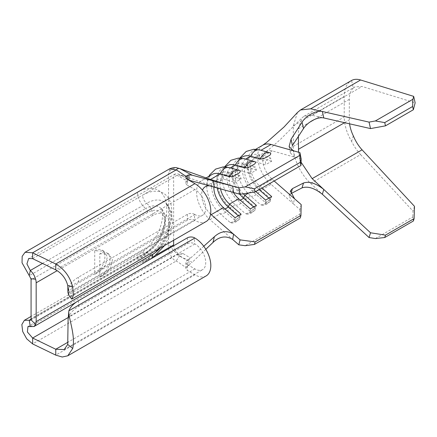 <?xml version="1.0" encoding="UTF-8"?>
<svg xmlns="http://www.w3.org/2000/svg" width="437" height="437" viewBox="0 0 437 437"><rect width="100%" height="100%" fill="white"/><g stroke="black" fill="none" stroke-linecap="round" stroke-linejoin="round"><path stroke-width="0.33" stroke-dasharray="2.19 1.64" d="M252.105 212.114L255.066 210.142L255.224 207.455A10.444 4.343 -48.9 0 1 249.625 212.377A10.444 4.343 -48.9 0 1 245.037 213.332L245.714 213.742L252.105 212.114M236.827 220.936L239.787 218.959L239.946 216.271A10.444 4.343 -48.9 0 1 234.347 221.198A10.444 4.343 -48.9 0 1 229.764 222.154L230.436 222.564L236.827 220.936M267.378 203.298L270.339 201.32L270.498 198.633A10.444 4.343 -48.9 0 1 264.898 203.56A10.444 4.343 -48.9 0 1 260.315 204.511L260.993 204.926L267.378 203.298M227.235 165.721A25.204 14.552 60 0 0 222.034 176.313A25.204 14.552 60 0 0 235.417 204.931L230.326 207.87A25.204 14.552 60 0 1 217.555 185.998A25.204 14.552 60 0 1 222.143 168.66A25.204 14.552 60 0 1 230.326 167.999L239.946 170.709A10.444 7.336 -74.3 0 0 239.012 170.343M291.053 193.564L289.103 195.831L293.282 203.757L271.06 184.348L260.878 190.232A25.204 14.552 60 0 1 248.112 168.36A25.204 14.552 60 0 1 252.701 151.022A25.204 14.552 60 0 1 260.878 150.361L270.498 153.065A10.444 7.336 -74.3 0 0 269.563 152.704M242.513 156.899A25.204 14.552 60 0 0 237.313 167.491A25.204 14.552 60 0 0 250.691 196.109L245.599 199.048A25.204 14.552 60 0 1 232.834 177.182A25.204 14.552 60 0 1 237.422 159.838A25.204 14.552 60 0 1 245.599 159.177L255.224 161.887A10.444 7.336 -74.3 0 0 254.285 161.521M99.816 253.706L108.818 254.034L112.451 259.665L110.534 268.094L105.044 274.376L99.816 277.227L99.816 253.706A14.405 8.314 -60 0 1 107.016 252.99A14.405 8.314 -60 0 1 109.228 264.532A14.405 8.314 -60 0 1 99.816 277.227M94.725 250.767A14.405 8.314 -60 0 1 101.925 250.051A14.405 8.314 -60 0 1 104.132 261.594A14.405 8.314 -60 0 1 94.725 274.283L94.725 250.767L103.727 251.089L107.36 256.727L105.443 265.155L99.953 271.437L94.725 274.283M222.854 183.387L209.957 179.76A25.204 14.552 -120 0 0 205.729 179.263A25.204 14.552 -120 0 0 201.774 180.421A25.204 14.552 -120 0 0 196.557 191.958A25.204 14.552 -120 0 0 209.957 219.631L232.67 239.465M229.764 222.154L220.139 213.748A25.204 14.552 60 0 1 206.761 185.13A25.204 14.552 60 0 1 211.961 174.538M271.06 184.348A25.204 14.552 60 0 1 261.402 171.457A25.204 14.552 60 0 1 257.661 156.681A25.204 14.552 60 0 1 261.402 146.22A25.204 14.552 60 0 1 262.304 145.505A25.204 14.552 60 0 1 262.883 145.139M209.667 185.872A18.004 10.395 60 0 1 210.361 185.982A18.004 10.395 60 0 1 211.218 186.184L233.571 192.477M213.906 187.031A18.004 10.395 60 0 1 217.615 179.591A18.004 10.395 60 0 1 223.454 179.121L235.051 182.382L234.849 178.564L239.94 175.625L241.131 178.875L235.051 182.382M220.51 188.904A18.004 10.395 60 0 1 223.695 176.084A18.004 10.395 60 0 1 229.534 175.608L241.131 178.875M233.413 192.433A18.004 10.395 60 0 1 232.888 170.774A18.004 10.395 60 0 1 238.733 170.299L250.325 173.565L250.128 169.742L255.219 166.803L256.404 170.053L250.325 173.565M243.283 193.81A18.004 10.395 60 0 1 238.968 167.262A18.004 10.395 60 0 1 244.813 166.787L256.404 170.053M255.842 191.559L254.006 189.958A18.004 10.395 60 0 1 244.889 174.336A18.004 10.395 60 0 1 248.167 161.952A18.004 10.395 60 0 1 254.006 161.477L265.603 164.744L265.401 160.925L270.492 157.981L271.683 161.231L265.603 164.744M301.186 159.03L272.327 150.902A18.004 10.395 -120 0 0 266.483 151.377A18.004 10.395 -120 0 0 265.898 151.759A18.004 10.395 -120 0 0 265.428 152.147A18.004 10.395 -120 0 0 262.757 159.62A18.004 10.395 -120 0 0 265.811 170.938A18.004 10.395 -120 0 0 272.327 179.383L260.086 186.452A18.004 10.395 60 0 1 250.969 170.829A18.004 10.395 60 0 1 254.247 158.44A18.004 10.395 60 0 1 260.086 157.97L271.683 161.231M210.601 214.103A18.004 10.395 60 0 1 201.648 194.897A18.004 10.395 60 0 1 202.457 190.215M188.915 180.197L190.199 180.437L183.01 176.335L177.04 175.297L187.386 181.082A5.042 2.912 0 0 0 185.911 183.136A5.042 2.912 0 0 0 187.391 185.195L187.391 179.317L187.391 181.082L189.287 180.41M190.199 180.437L189.614 180.388M206.155 275.905A22.506 12.995 60 0 1 194.902 274.791L187.391 270.454L187.391 264.576A5.042 2.912 180 0 1 185.911 262.517A5.042 2.912 180 0 1 187.386 260.463L177.04 254.678L68.396 317.399M188.915 264.904L187.391 266.199L187.391 260.457L190.204 257.857L188.915 259.578L188.915 264.904L192.16 262.358L186.473 259.398C182.742 257.469 184.201 259.152 179.656 255.541C177.433 254.105 170.004 248.489 168.551 241.94L168.551 174.319C169.676 167.518 177.941 167.267 179.656 168.551M173.642 244.878C173.8 249.314 177.99 256.202 183.01 253.547L190.204 257.857M183.01 253.547L177.04 254.678M183.01 176.335L177.772 173.866L175.144 173.975L173.642 177.258L173.642 240.29M187.391 264.576L194.902 268.913A15.3 8.833 -120 0 0 202.555 269.673A15.3 8.833 -120 0 0 204.898 257.409A15.3 8.833 -120 0 0 194.902 243.922L194.531 243.709L194.531 237.832M187.402 214.31L187.402 220.188A5.042 2.912 180 0 1 194.531 220.188L194.531 214.31A5.042 2.912 0 0 0 187.402 214.31L78.518 277.173A36.009 20.79 180 0 0 68.86 287.295L68.86 293.172A36.009 20.79 180 0 1 78.518 283.05L78.518 277.173M187.402 220.188L78.518 283.05M206.155 221.515A22.506 12.995 60 0 1 194.902 220.401L194.531 220.188M194.531 214.31L194.902 214.523A15.3 8.833 -120 0 0 202.555 215.283A15.3 8.833 -120 0 0 204.898 203.019A15.3 8.833 -120 0 0 194.902 189.532L187.391 185.195M187.402 237.832L187.402 243.709L78.518 306.572A36.009 20.79 0 0 0 68.86 316.694L68.101 319.442M68.86 310.811L68.86 316.694L194.902 243.922M187.402 243.709A5.042 2.912 180 0 1 194.531 243.709M31.022 319.234L145.641 253.056A14.405 8.314 -120 0 0 140.468 253.28A14.405 8.314 -120 0 0 137.486 259.873L168.551 241.94C167.36 248.615 170.392 258.731 176.133 261.08C179.132 262.462 183.027 265.843 185.829 267.242L186.189 267.444A5.042 2.912 0 0 0 185.911 268.4A5.042 2.912 0 0 0 187.391 270.454M169.649 168.813L168.551 174.319L137.486 192.253A14.405 8.314 -120 0 0 145.641 208.487L29.268 275.676M68.341 288.841L68.86 287.295L194.902 214.523M68.926 295.461L68.86 293.172L194.902 220.401M205.8 249.319L192.16 262.358M203.757 246.26L188.915 259.578M297.433 112.5L293.309 125.807L293.309 146.39C293.353 152.77 295.03 159.456 298.34 166.448A34.567 19.96 -120 0 0 310.669 183.425L360.601 154.594C357.138 150.841 354.128 146.444 351.577 141.402A34.567 19.96 -120 0 1 344.23 116.99L344.23 96.408A34.567 19.96 -120 0 1 351.392 80.583M375.372 238.547L412.839 216.916L413.391 220.985M310.669 183.425L322.369 194.274M360.601 154.594L413.014 211.115L412.839 216.916M301.071 162.193L298.553 152.218M349.595 123.824A27.367 15.798 60 0 1 349.321 119.929L349.321 99.346A27.367 15.798 60 0 1 353.304 88.072L351.577 80.479M353.304 135.809L351.577 141.402M298.4 136.41L298.4 128.751L301.983 117.864L304.07 116.226L312.144 115.297L323.773 117.946M353.304 88.072L354.8 86.93L362.076 86.471L415.15 102.848M414.489 206.34L413.014 211.115M272.327 179.383L274.157 180.984M292.408 145.614L290.425 152.977L294.598 157.173L293.282 150.732M301.186 204.587L299.924 209.552L293.282 203.757L294.598 198.83M248.822 192.952L254.006 189.958L253.81 192.406L258.901 189.467L260.086 186.452L261.921 188.052M299.924 209.552L299.82 214.146L245.168 245.698M299.82 214.146L300.312 217.937M209.957 219.631L220.139 213.748A10.444 4.343 131.1 0 0 230.326 207.87L239.946 216.271M255.224 207.455L245.599 199.048A10.444 4.343 131.1 0 1 235.417 204.931L245.037 213.332M270.498 198.633L260.878 190.232A10.444 4.343 131.1 0 1 250.691 196.109L260.315 204.511M187.391 266.199L186.189 267.444M179.656 255.541L176.133 261.08L32.644 343.924M239.733 194.208A21.965 12.684 60 0 1 236.493 164.115A21.965 12.684 60 0 1 243.622 163.542L255.219 166.803M238.733 198.78L238.531 201.228A21.965 12.684 60 0 1 227.404 182.169A21.965 12.684 60 0 1 231.402 167.054A21.965 12.684 60 0 1 238.531 166.481L250.128 169.742M253.613 207.007L255.219 208.411L256.404 205.395M240.339 200.184L238.531 201.228L250.128 211.35L255.219 208.411M250.325 208.902L250.128 211.35M259.125 189.663L258.901 189.467A21.965 12.684 60 0 1 247.774 170.408A21.965 12.684 60 0 1 251.772 155.299A21.965 12.684 60 0 1 258.901 154.72L270.492 157.981M265.603 200.086L265.401 202.533L253.81 192.406A21.965 12.684 60 0 1 242.682 173.347A21.965 12.684 60 0 1 246.681 158.238A21.965 12.684 60 0 1 253.81 157.659L265.401 160.925M268.886 198.19L270.492 199.589L271.683 196.574M265.401 202.533L270.492 199.589M217.2 187.954A21.965 12.684 60 0 1 221.22 172.937A21.965 12.684 60 0 1 228.349 172.358L239.94 175.625M223.454 207.597L223.252 210.044A21.965 12.684 60 0 1 212.131 190.985A21.965 12.684 60 0 1 216.129 175.876A21.965 12.684 60 0 1 223.252 175.297L234.849 178.564M238.334 215.829L239.94 217.233L241.131 214.212M225.06 209.001L223.252 210.044L234.849 220.172L239.94 217.233M235.051 217.724L234.849 220.172M229.387 167.633A10.444 7.336 -74.3 0 1 230.326 167.999L230.441 167.928M259.939 149.995A10.444 7.336 -74.3 0 1 260.878 150.361L260.993 150.29M244.665 158.811A10.444 7.336 -74.3 0 1 245.599 159.177L245.72 159.112M160.133 248.085A23.767 13.722 120 0 0 169.152 221.078A23.767 13.722 120 0 0 152.775 215.485L57.209 270.661M210.459 179.465L209.957 179.76M272.327 150.902L260.086 157.97L258.901 154.72L253.81 157.659L254.006 161.477L244.813 166.787L243.622 163.542L238.531 166.481L238.733 170.299L229.534 175.608L228.349 172.358L223.252 175.297L223.454 179.121L211.218 186.184M137.486 259.873A41.411 23.909 120 0 0 166.765 209.159A41.411 23.909 120 0 0 137.486 192.253M156.992 254.492L142.577 262.812A41.411 23.909 120 0 0 171.861 212.098A41.411 23.909 120 0 0 142.577 195.192A7.2 4.157 -120 0 0 146.657 203.309L42.504 263.44M173.642 177.258L142.577 195.192M177.04 175.297L32.644 258.66M194.902 189.532L55.761 269.864M78.518 300.694L78.518 306.572M194.902 274.791L55.761 355.123M194.902 268.913L68.194 342.067M30.421 320.272L146.936 253.001C155.201 247.834 160.991 239.918 164.323 229.245C167.737 218.893 163.22 209.416 161.111 208.509A27.296 15.759 120 0 1 162.897 230.802A27.296 15.759 120 0 1 145.641 253.056A3.6 2.081 -120 0 0 146.936 253.001A3.6 2.081 -120 0 0 147.684 251.351A23.767 13.722 120 0 0 164.487 222.247A23.767 13.722 120 0 0 147.684 212.546L31.071 279.871M147.684 251.351L31.071 318.677M30.279 326.592L146.657 259.403A10.805 6.238 -120 0 0 150.536 259.239A10.805 6.238 -120 0 0 151.246 258.704M164.694 245.452L170.375 234.008L172.713 222.182L171.255 211.508L166.12 203.342A34.354 19.834 120 0 1 168.371 231.392A34.354 19.834 120 0 1 146.657 259.403A7.2 4.157 -120 0 0 144.068 259.518A7.2 4.157 -120 0 0 142.577 262.812M152.775 215.485A10.805 6.238 -120 0 0 146.657 203.309A34.354 19.834 120 0 1 166.12 203.342C169.103 205.199 172.194 216.452 166.584 230.894C161.111 244.196 153.611 253.739 144.068 259.518L27.963 326.548M147.684 212.546A3.6 2.081 -120 0 0 145.641 208.487A27.296 15.759 120 0 1 161.111 208.509L161.958 210.295L162.504 213.567C162.772 216.708 162.193 220.734 160.767 225.645C157.631 236.499 148.815 248.577 140.468 253.28L31.071 316.437M293.309 146.39L344.23 116.99M344.564 122.677L349.321 119.929M298.4 128.751L309.915 122.103M314.329 119.552L349.321 99.346M312.144 115.297L362.076 86.471M293.309 125.807L344.23 96.408M255.066 210.142L251.57 212.885C248.784 214.245 246.829 214.529 245.714 213.748M239.787 218.959L236.291 221.706C233.505 223.067 231.555 223.351 230.436 222.57M270.339 201.32L266.849 204.068C264.057 205.423 262.107 205.712 260.987 204.926M103.727 251.089L101.925 250.051M225.17 166.912L222.143 168.66M206.095 177.93L201.774 180.421M255.727 149.274L252.701 151.022M240.448 158.09L237.422 159.838M217.615 179.591L205.379 186.659M232.888 170.774L223.695 176.084M248.167 161.952L238.968 167.262M266.483 151.377L254.247 158.44M152.846 257.781L76.278 302.114M64.168 349.567L202.555 269.673M175.133 173.959L28.684 258.513M202.555 215.283L68.161 292.872M212.956 180.601L205.712 179.263M177.772 173.866L210.738 185.534L224.607 189.953M210.361 185.982L212.289 186.484M304.065 116.22L354.8 86.93M265.898 151.759L271.388 147.449L280.516 139.316L301.983 117.864M289.103 195.831L290.419 190.909M290.425 152.977L289.108 146.532M185.911 177.258L185.911 183.136M185.911 262.517L185.911 268.4M231.402 167.054L236.493 164.115M222.034 176.313L224.514 166.885M246.681 158.238L251.772 155.299M216.129 175.876L221.22 172.937M237.313 167.491L239.793 158.063M206.761 185.13L208.935 176.286M108.818 254.034L107.016 252.99"/><path stroke-width="0.66" d="M225.17 166.912L227.235 165.721A25.204 14.552 60 0 1 235.417 165.06L245.037 167.764C247.817 167.677 250.172 166.885 252.105 165.383C254.918 164.143 255.962 162.979 255.224 161.887L255.459 161.98M239.946 170.709L239.012 170.343A10.444 7.336 -74.3 0 0 234.347 171.075A10.444 7.336 -74.3 0 0 229.764 176.586C232.539 176.499 234.893 175.701 236.827 174.205C239.645 172.965 240.683 171.801 239.946 170.709M240.448 158.09L242.513 156.899A25.204 14.552 60 0 1 250.691 156.238L260.315 158.948C263.09 158.86 265.445 158.063 267.378 156.561C270.197 155.326 271.235 154.157 270.498 153.065L270.732 153.158M151.246 258.704A10.805 6.238 -120 0 0 152.775 254.296L36.162 321.621L36.162 282.81A10.805 6.238 60 0 0 35.626 279.248C34.627 275.703 32.846 272.786 30.279 270.498L29.268 275.676L30.89 278.686L35.626 279.248M187.391 179.317A5.042 2.912 180 0 1 185.911 177.258A5.042 2.912 180 0 1 186.189 176.302L185.829 176.1C182.983 174.674 179.219 171.38 176.127 169.938C177.455 168.66 178.629 168.196 179.656 168.551L211.858 179.957L238.815 187.883L245.168 186.899L254.487 188.768L255.115 191.98L240.077 194.307L214.381 187.162L212.972 180.76L192.16 175.188L188.915 174.871L187.391 175.341L187.391 179.317L194.902 183.655A22.506 12.995 60 0 1 209.602 203.484A22.506 12.995 60 0 1 206.155 221.515L71.761 299.11L68.926 295.461M299.82 155.348L299.924 152.6L301.186 159.03L300.946 165.519L300.312 162.307L299.82 155.348L245.168 186.899M255.727 149.274L262.883 145.139A25.204 14.552 60 0 1 271.06 144.478L299.924 152.6M206.095 177.93L211.961 174.538A25.204 14.552 60 0 1 220.139 173.877L229.764 176.586M300.946 165.519L255.115 191.98M238.815 244.829L240.077 239.864L255.115 241.918L254.487 244.398L245.168 245.698L238.815 244.829L232.67 239.465C225.967 235.363 219.401 236.368 212.972 242.469L214.381 236.723C220.707 231.036 227.103 230.19 233.571 234.183L211.218 214.665A18.004 10.395 60 0 1 210.601 214.103M202.457 190.215A18.004 10.395 60 0 1 205.379 186.659A18.004 10.395 60 0 1 209.667 185.872M233.413 192.433A18.004 10.395 60 0 0 238.733 198.78L229.534 204.09L241.131 214.212L235.051 217.724L223.454 207.597A18.004 10.395 60 0 1 213.906 187.031M225.06 209.001L228.349 207.105L229.534 204.09A18.004 10.395 60 0 1 220.51 188.904M248.822 192.952L244.813 195.268A18.004 10.395 60 0 1 243.283 193.81M189.614 180.388L189.287 180.41M173.642 240.29L173.642 244.878L156.992 254.492M194.902 238.045L68.86 310.811A36.009 20.79 0 0 1 78.518 300.694L187.402 237.832A5.042 2.912 0 0 1 194.531 237.832L194.902 238.045A22.506 12.995 60 0 1 209.602 257.874A22.506 12.995 60 0 1 206.155 275.905L67.768 355.8L62.229 357.013L55.761 355.123L32.644 343.924L32.644 338.041L55.761 349.245L55.761 355.123M194.902 183.655L55.761 263.981L55.761 269.864L32.644 258.66L32.644 252.783L55.761 263.981C64.496 269.192 70.149 276.921 72.722 287.169L73.329 295.39L71.761 299.11M30.89 278.686A3.6 2.081 60 0 1 31.071 279.871L31.071 318.677A3.6 2.081 60 0 1 30.89 319.66L35.626 324.56A10.805 6.238 60 0 0 36.162 321.621M30.89 319.66L30.421 320.266L29.268 320.245L30.279 326.592L34.015 326.499L35.626 324.56M31.022 319.234L29.268 320.245L24.363 320.316L21.85 324.576L22.697 331.541L26.717 338.828L32.644 343.924M30.279 326.592L27.963 326.554L27.4 332.011L32.644 338.041L68.396 317.399M72.722 348.453C75.787 335.037 67.997 317.016 68.86 310.811L68.101 319.442L67.719 344.46L72.722 348.453L67.768 355.8M67.719 344.46L64.168 349.562L55.761 349.245L68.194 342.067M25.078 252.275L169.649 168.813L176.127 169.938L32.644 252.783L25.084 252.28L22.161 256.328L22.041 262.801L29.268 275.676M32.644 258.66L28.684 258.513L26.914 263.915L30.279 270.498L42.504 263.44M55.761 269.864C61.841 273.322 65.829 278.495 67.719 285.383L72.722 287.169M67.719 285.383L67.97 292.746L68.341 288.841M188.915 174.871L188.915 180.197L214.381 187.162M179.858 168.622L192.16 175.188M212.972 180.76L232.67 186.151L233.571 192.477M212.972 242.469L205.8 249.319M214.381 236.723L203.757 246.26M232.67 239.465L233.571 234.183L240.077 239.864M240.077 194.307L238.815 187.883M323.773 117.946L370.527 128.587L369.052 122.109L322.369 111.484L323.773 117.946C317.672 116.493 307.457 122.18 303.497 128.582L292.408 145.614L291.053 139.239L302.049 122.185C305.971 115.767 316.219 110.02 322.369 111.484L310.669 108.818L300.465 109.982L297.433 112.5L284.028 126.998L266.679 142.358L262.304 145.505M370.527 232.774L385.478 235.139L384.74 237.531L375.372 238.547L369.052 237.548L370.527 232.774L323.773 189.434L322.369 194.274L369.052 237.548M384.74 237.531L413.391 220.985L414.129 218.598L414.489 206.34L362.076 149.82C358.482 145.898 355.554 141.227 353.304 135.809A27.367 15.798 60 0 1 349.595 123.824M385.478 235.139L414.129 218.598M301.071 162.193L312.144 178.646L323.773 189.434C315.929 183.256 309.172 181.12 303.497 183.016L292.408 188.62L291.053 193.564L302.049 187.877L303.497 183.016M298.553 152.218L298.4 136.41M310.669 108.818L360.601 79.987C357.138 78.939 354.128 79.102 351.577 80.479A34.567 19.96 -120 0 0 351.392 80.583L300.465 109.987M369.052 122.109L375.372 120.951L384.74 122.606L385.478 125.845L413.364 109.742L412.626 106.502L412.921 99.27L413.675 96.369L415.15 102.848L413.364 109.742M385.478 125.845L370.527 128.587M384.74 122.606L412.626 106.502M375.372 120.951L412.921 99.27M360.601 79.987L413.675 96.369M274.157 180.984L294.598 198.83L290.419 190.909L292.408 188.62M303.497 128.582L302.049 122.185M293.282 150.732L289.108 146.532L291.053 139.239M322.369 194.274C314.498 188.085 307.724 185.954 302.049 187.877M294.598 198.83L301.186 204.587L300.946 215.457L255.115 241.918M300.312 162.307L254.487 188.768M261.921 188.052L271.683 196.574L265.603 200.086L255.842 191.559M240.339 200.184L243.622 198.283L244.813 195.268L256.404 205.395L250.325 208.902L238.733 198.78M300.946 215.457L300.312 217.937L254.487 244.398M186.189 176.302L187.391 175.341M253.613 207.007L243.622 198.283A21.965 12.684 60 0 1 239.733 194.208M259.125 189.663L268.886 198.19M238.334 215.829L228.349 207.105A21.965 12.684 60 0 1 217.2 187.954M245.037 167.764A10.444 7.336 -74.3 0 1 249.625 162.258A10.444 7.336 -74.3 0 1 254.285 161.521L255.459 161.974M260.315 158.948A10.444 7.336 -74.3 0 1 264.898 153.436A10.444 7.336 -74.3 0 1 269.563 152.704L270.738 153.158M210.459 179.465L220.139 173.877A10.444 7.336 -74.3 0 1 224.727 168.365A10.444 7.336 -74.3 0 1 229.387 167.633L239.012 170.343M245.72 159.112L250.691 156.238A10.444 7.336 -74.3 0 1 255.279 150.727A10.444 7.336 -74.3 0 1 259.939 149.995L269.563 152.704M230.441 167.928L235.417 165.06A10.444 7.336 -74.3 0 1 240 159.549A10.444 7.336 -74.3 0 1 244.665 158.811L254.285 161.521M152.775 254.296A23.767 13.722 120 0 0 160.133 248.085M57.209 270.661L36.162 282.81M271.06 144.478L260.993 150.29M223.454 207.597L211.218 214.665M312.144 178.646L362.076 149.82M298.4 149.328L344.564 122.677M309.915 122.103L314.329 119.552M76.278 302.114L34.02 326.51M24.363 320.316L31.071 316.437M67.97 292.746L68.931 295.505M152.846 257.781L164.694 245.452M169.649 168.813C175.658 166.519 176.745 168.027 179.596 168.529M224.514 166.885L230.916 160.27L238.455 158.085L244.665 158.811M239.793 158.063L246.189 151.453L253.733 149.263L259.939 149.995M208.935 176.286L209.765 174.805L215.638 169.092L223.181 166.901L229.387 167.633"/></g></svg>
